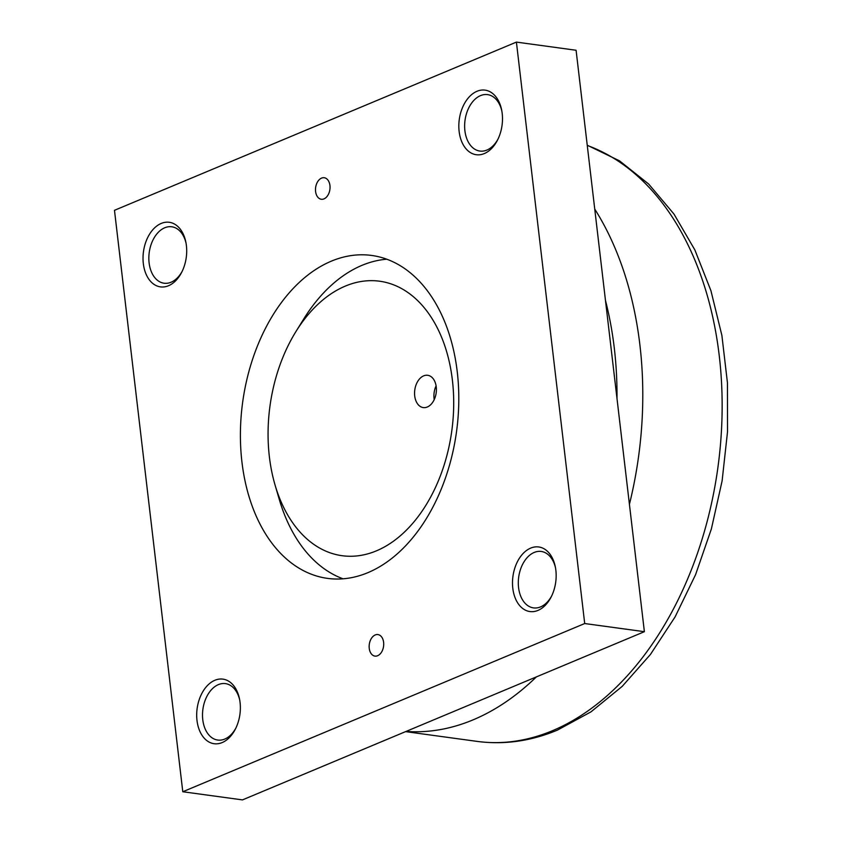 <?xml version="1.0" encoding="UTF-8"?>
<svg xmlns="http://www.w3.org/2000/svg" width="842" height="842" viewBox="0 0 842 842"><rect width="100%" height="100%" fill="white"/><g stroke="black" fill="none" stroke-linecap="round" stroke-linejoin="round"><path stroke-width="1.26" d="M386.773 259.21A162.969 107.944 -82.2 0 0 361.944 265.367A162.969 107.944 -82.2 0 0 303.951 318.644L296.047 331.369A138.52 91.746 -82.2 0 0 269.377 456.764A138.52 91.746 -82.2 0 0 275.039 484.95A138.52 91.746 -82.2 0 0 386.467 545.784A138.52 91.746 -82.2 0 0 452.396 380.163A138.52 91.746 -82.2 0 0 389.604 283.438A138.52 91.746 -82.2 0 0 296.047 331.369M375.206 634.952A10.862 7.199 97.8 0 1 377.9 634.573A10.862 7.199 97.8 0 1 383.71 644.309A10.862 7.199 97.8 0 1 377.648 655.718A10.862 7.199 97.8 0 1 374.953 656.107A10.862 7.199 97.8 0 1 369.143 646.372A10.862 7.199 97.8 0 1 375.206 634.952M321.539 178.115A10.862 7.199 97.8 0 1 324.233 177.736A10.862 7.199 97.8 0 1 330.043 187.471A10.862 7.199 97.8 0 1 323.981 198.88A10.862 7.199 97.8 0 1 321.286 199.259A10.862 7.199 97.8 0 1 315.487 189.534A10.862 7.199 97.8 0 1 321.539 178.115M235.844 728.151A28.481 18.861 97.8 0 1 217.72 740.055A28.481 18.861 97.8 0 1 202.775 719.71A28.481 18.861 97.8 0 1 225.445 683.62A28.481 18.861 97.8 0 1 239.696 699.955M240.065 702.407A32.596 21.587 97.8 0 1 235.371 729.098A32.596 21.587 97.8 0 1 212.9 743.497A32.596 21.587 97.8 0 1 196.996 720.436A32.596 21.587 97.8 0 1 213.647 680.841A32.596 21.587 97.8 0 1 239.496 698.913A32.596 21.587 97.8 0 1 240.065 702.407M551.647 595.989A28.481 18.861 97.8 0 1 533.523 607.892A28.481 18.861 97.8 0 1 518.567 587.548A28.481 18.861 97.8 0 1 541.238 551.457A28.481 18.861 97.8 0 1 555.499 567.792M555.857 570.244A32.596 21.587 97.8 0 1 551.173 596.936A32.596 21.587 97.8 0 1 528.692 611.334A32.596 21.587 97.8 0 1 512.799 588.263A32.596 21.587 97.8 0 1 529.439 548.679A32.596 21.587 97.8 0 1 555.299 566.75A32.596 21.587 97.8 0 1 555.857 570.244M182.177 271.313A28.481 18.861 97.8 0 1 164.064 283.217A28.481 18.861 97.8 0 1 149.108 262.872A28.481 18.861 97.8 0 1 171.779 226.782A28.481 18.861 97.8 0 1 186.029 243.117M186.398 245.569A32.596 21.587 97.8 0 1 181.704 272.261A32.596 21.587 97.8 0 1 159.233 286.659A32.596 21.587 97.8 0 1 143.329 263.588A32.596 21.587 97.8 0 1 159.98 224.004A32.596 21.587 97.8 0 1 185.84 242.075A32.596 21.587 97.8 0 1 186.398 245.569M497.98 139.151A28.481 18.861 97.8 0 1 479.856 151.055A28.481 18.861 97.8 0 1 464.9 130.71A28.481 18.861 97.8 0 1 487.571 94.62A28.481 18.861 97.8 0 1 501.832 110.955M502.19 113.407A32.596 21.587 97.8 0 1 497.506 140.098A32.596 21.587 97.8 0 1 475.025 154.496A32.596 21.587 97.8 0 1 459.132 131.426A32.596 21.587 97.8 0 1 475.783 91.841A32.596 21.587 97.8 0 1 501.632 109.913A32.596 21.587 97.8 0 1 502.19 113.407M331.295 261.178A162.969 107.944 97.8 0 1 371.68 255.452A162.969 107.944 97.8 0 1 458.785 401.434A162.969 107.944 97.8 0 1 367.891 572.655A162.969 107.944 97.8 0 1 327.517 578.38A162.969 107.944 97.8 0 1 240.412 432.399A162.969 107.944 97.8 0 1 331.295 261.178M423.652 375.858A16.293 10.799 97.8 0 1 427.683 375.279A16.293 10.799 97.8 0 1 436.398 389.878A16.293 10.799 97.8 0 1 427.304 407.002A16.293 10.799 97.8 0 1 423.273 407.581A16.293 10.799 97.8 0 1 414.559 392.982A16.293 10.799 97.8 0 1 423.652 375.858M434.219 399.624A16.293 10.799 97.8 0 1 436.093 385.878M275.039 484.95L279.249 499.327A162.969 107.944 -82.2 0 0 343.062 578.812M516.409 42.1L576.086 50.257L644.383 631.689L242.464 799.9L182.788 791.743L584.706 623.533L516.409 42.1L114.48 210.311L182.788 791.743M644.383 631.689L584.706 623.533M406.097 731.414A304.204 201.491 -82.2 0 0 473.099 719.857A304.204 201.491 -82.2 0 0 536.417 676.873M629.427 504.295A304.204 201.491 -82.2 0 0 639.909 345.041A304.204 201.491 -82.2 0 0 594.736 209.069M616.997 398.571A285.954 189.397 -82.2 0 0 614.313 348.23A285.954 189.397 -82.2 0 0 605.472 300.457M587.242 145.213L619.523 160.843L648.677 184.051L673.968 214.047L694.861 249.927L710.943 290.743L721.889 335.432L727.446 382.847L727.52 431.757L722.11 480.898L711.374 528.955L695.566 574.686L675.105 616.881L650.456 654.444L622.196 686.388L590.958 711.869L557.457 730.098C530.881 741.202 504.084 744.959 477.088 741.392A304.204 201.491 -82.2 0 0 552.457 730.709A304.204 201.491 -82.2 0 0 719.268 355.892A304.204 201.491 -82.2 0 0 587.263 145.456M477.088 741.392L405.612 731.624"/></g></svg>
